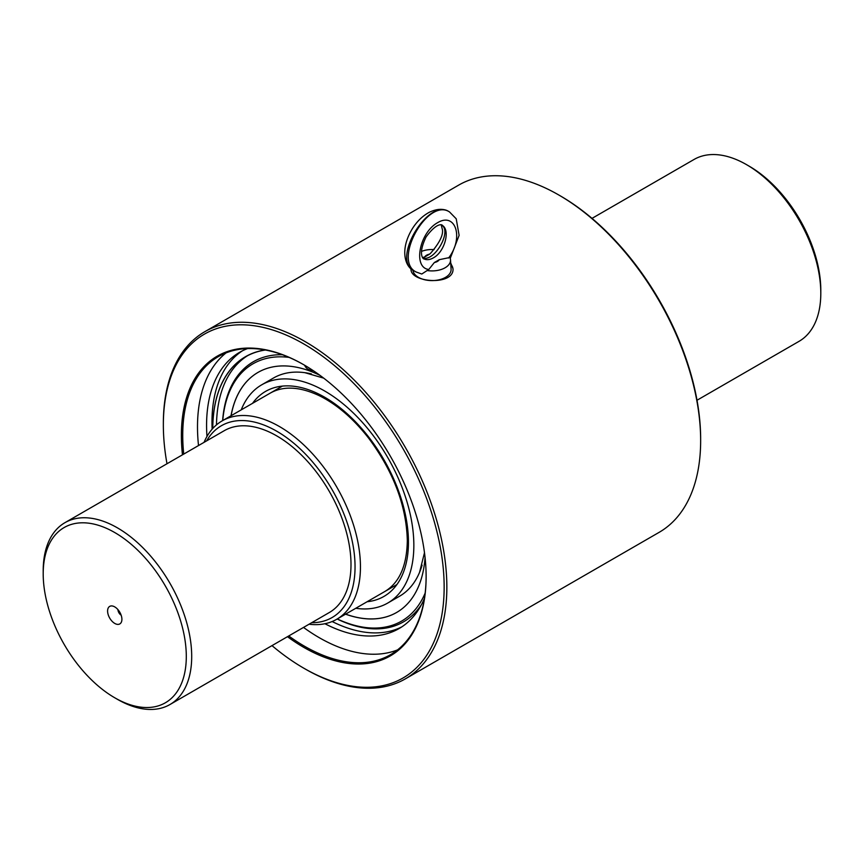 <?xml version="1.0" encoding="UTF-8"?>
<svg xmlns="http://www.w3.org/2000/svg" width="864" height="864" viewBox="0 0 864 864"><rect width="100%" height="100%" fill="white"/><g stroke="black" fill="none" stroke-linecap="round" stroke-linejoin="round"><path stroke-width="1.3" d="M121.165 615.2A4.774 2.754 60 0 1 117.925 609.595M114.75 606.906A10.12 5.843 60 0 1 121.435 621.972A10.12 5.843 60 0 1 109.696 618.084A10.12 5.843 60 0 1 112.201 605.966A10.12 5.843 60 0 1 114.75 606.906M592.002 218.376L694.051 159.462A105.008 60.62 60 0 1 746.55 164.657L749.25 166.223A101.185 58.417 60 0 1 820.8 290.142L820.8 293.263A105.008 60.62 60 0 1 799.049 341.334L697.01 400.248M746.55 164.657A105.008 60.62 60 0 1 820.8 293.263M206.669 440.845A110.732 63.936 60 0 1 276.75 431.222A110.732 63.936 60 0 1 352.966 544.925A110.732 63.936 60 0 1 311.677 622.717M204.055 442.357A114.556 66.139 60 0 1 222.178 420.865A114.556 66.139 60 0 1 336.722 487.004A114.556 66.139 60 0 1 336.722 619.283A114.556 66.139 60 0 1 309.064 624.229M114.75 532.548A101.185 58.417 60 0 1 186.3 656.467A101.185 58.417 60 0 1 114.75 697.777A101.185 58.417 60 0 1 43.2 573.858A101.185 58.417 60 0 1 114.75 532.548M43.2 573.858L43.2 570.737A105.008 60.62 60 0 1 64.951 522.666A105.008 60.62 60 0 1 117.45 527.872A105.008 60.62 60 0 1 186.052 620.395A105.008 60.62 60 0 1 169.949 704.538A105.008 60.62 60 0 1 117.45 699.343L114.75 697.777M64.951 522.666L224.251 430.693A105.008 60.62 60 0 1 276.75 435.899A105.008 60.62 60 0 1 351 564.505A105.008 60.62 60 0 1 329.249 612.565L169.949 704.538M426.125 576.31A172.109 99.371 60 0 1 390.485 654.707A172.109 99.371 60 0 1 304.43 646.186A172.109 99.371 60 0 1 288.738 635.958M397.559 649.89A172.109 99.371 60 0 1 319.205 637.654A172.109 99.371 60 0 1 303.523 627.426M198.515 445.554A172.109 99.371 60 0 1 226.076 352.879M183.74 454.086A172.109 99.371 60 0 1 218.365 356.605A172.109 99.371 60 0 1 304.085 364.932M166.99 463.752A198.558 114.642 60 0 1 163.35 424.98L163.35 423.425A200.47 115.744 60 0 1 204.865 331.657L458.665 185.123A200.47 115.744 60 0 1 558.9 195.059A200.47 115.744 60 0 1 700.65 440.575A200.47 115.744 60 0 1 659.135 532.343L405.335 678.877A200.47 115.744 60 0 1 305.1 668.941L303.75 668.164A198.558 114.642 60 0 1 271.998 645.624M204.865 331.657A200.47 115.744 60 0 1 405.335 447.401A200.47 115.744 60 0 1 405.335 678.877M411.005 268.682L410.994 268.769C409.698 282.884 454.291 285.941 453.006 268.769L450.695 262.883M182.466 454.82A173.07 99.922 60 0 1 303.75 364.738A173.07 99.922 60 0 1 426.125 576.698A173.07 99.922 60 0 1 287.464 636.692M163.35 424.98A198.558 114.642 60 0 1 303.75 343.926A198.558 114.642 60 0 1 444.15 587.099A198.558 114.642 60 0 1 303.75 668.164L305.1 668.941M558.9 195.059L560.25 195.836A198.558 114.642 60 0 1 700.65 439.02L700.65 440.575M452.995 269.179A21.006 12.128 0 0 0 450.77 264.125M304.603 365.234A5.346 3.089 -120 0 0 308.156 369.209A149.494 86.303 -120 0 1 310.748 370.429A5.346 3.089 -120 0 0 313.092 370.537M247.547 348.581A159.484 92.081 -120 0 0 239.598 352.328A159.484 92.081 -120 0 0 206.971 436.471M324.929 623.722A159.484 92.081 -120 0 0 399.082 628.56A159.484 92.081 -120 0 0 424.418 598.374M242.352 350.849A159.484 92.081 -120 0 0 212.134 429.192M332.143 621.529A159.484 92.081 -120 0 0 401.738 626.918M265.432 350.017A158.35 91.422 -120 0 0 245.57 356.789A158.35 91.422 -120 0 0 212.771 428.468M247.439 355.763A158.35 91.422 -120 0 0 216.486 424.883M289.073 357.383A148.565 85.774 -120 0 0 222.739 420.541M337.284 618.959A148.565 85.774 -120 0 0 425.153 593.093M319.982 375.354A138.607 80.028 -120 0 0 258.012 372.406A138.607 80.028 -120 0 0 231.012 415.768M345.568 614.174A138.607 80.028 -120 0 0 396.619 612.479A138.607 80.028 -120 0 0 425.045 557.334M258.044 372.384A138.607 80.028 -120 0 0 231.088 415.724M345.632 614.131A138.607 80.028 -120 0 0 396.652 612.457M265.151 349.963A158.447 91.476 -120 0 0 245.516 356.713A158.447 91.476 -120 0 0 212.706 428.544A158.458 91.487 -120 0 1 245.516 356.692A158.458 91.487 -120 0 1 265.097 349.963M282.388 354.726A150.163 86.692 -120 0 0 222.62 420.617M337.165 619.024A150.163 86.692 -120 0 0 421.535 604.508M422.096 565.142A126.004 72.749 60 0 1 420.8 569.138A126.004 72.749 60 0 1 399.503 596.257L387.742 603.05A126.004 72.749 -120 0 0 413.845 545.368A126.004 72.749 -120 0 0 358.841 418.554A126.004 72.749 -120 0 0 261.738 384.804A126.004 72.749 -120 0 0 241.218 409.871M261.738 384.804L273.499 378.011A126.004 72.749 60 0 1 307.627 373.129A126.004 72.749 60 0 1 311.396 373.918M355.774 608.278A126.004 72.749 -120 0 0 387.742 603.05M427.248 270.551A18.522 10.692 180 0 0 450.511 259.837A18.522 10.692 180 0 0 449.896 257.472L439.258 259.697A7.636 4.406 180 0 1 434.376 262.516L428.782 269.471L421.783 274.028L415.994 271.944C392.569 260.345 427.723 197.446 449.518 211.939L448.848 211.55C428.155 197.694 391.262 259.589 413.64 270.594L415.994 271.944M439.258 259.697L434.376 262.516M433.35 257.872C429.646 259.945 426.406 260.226 423.63 258.725C424.462 259.664 416.891 255.863 426.06 236.984C438.642 219.802 443.621 225.958 441.882 225.169C450.76 229.435 444.917 251.834 433.35 257.872M449.172 211.745L448.848 211.55C443.578 208.386 437.076 208.624 429.322 212.263C422.809 215.773 417.226 221.13 412.582 228.334C399.006 250.301 405.616 267.235 413.64 270.594M421.502 251.402A18.522 10.692 180 0 1 434.095 249.588M450.511 259.837L451.084 269.179A19.094 11.027 180 0 1 432.853 280.584A19.094 11.027 180 0 1 412.938 270.162M422.561 257.515L424.742 256.954A7.636 4.406 180 0 1 429.624 254.135L430.736 253.076C439.16 243.302 443.092 235.645 442.508 230.094L441.202 224.78M424.742 256.954L429.624 254.135M422.874 258.001C434.7 261.889 452.174 231.196 441.634 225.05M367.103 601.733A118.368 68.342 -120 0 0 408.445 542.246A118.368 68.342 -120 0 0 346.691 413.327A118.368 68.342 -120 0 0 252.558 403.326M448.535 258.066C464.022 238.205 455.792 211.68 437.562 222.707C419.31 232.74 412.722 267.818 428.782 269.471M282.377 386.111L222.178 420.865M396.932 584.518L336.722 619.283M245.516 356.713L246.748 356M420.8 569.138L420.422 570.164M270.162 393.163C283.37 385.679 299.776 386.543 319.388 395.744C337.068 404.536 353.56 418.781 368.863 438.458C393.628 471.96 406.447 506.034 407.322 540.691C406.847 565.931 399.308 582.887 384.718 591.57M323.698 378.14L304.949 372.697M419.548 572.357L424.494 552.712M450.241 258.358L459.119 235.354L456.214 218.797L449.518 211.939"/></g></svg>
